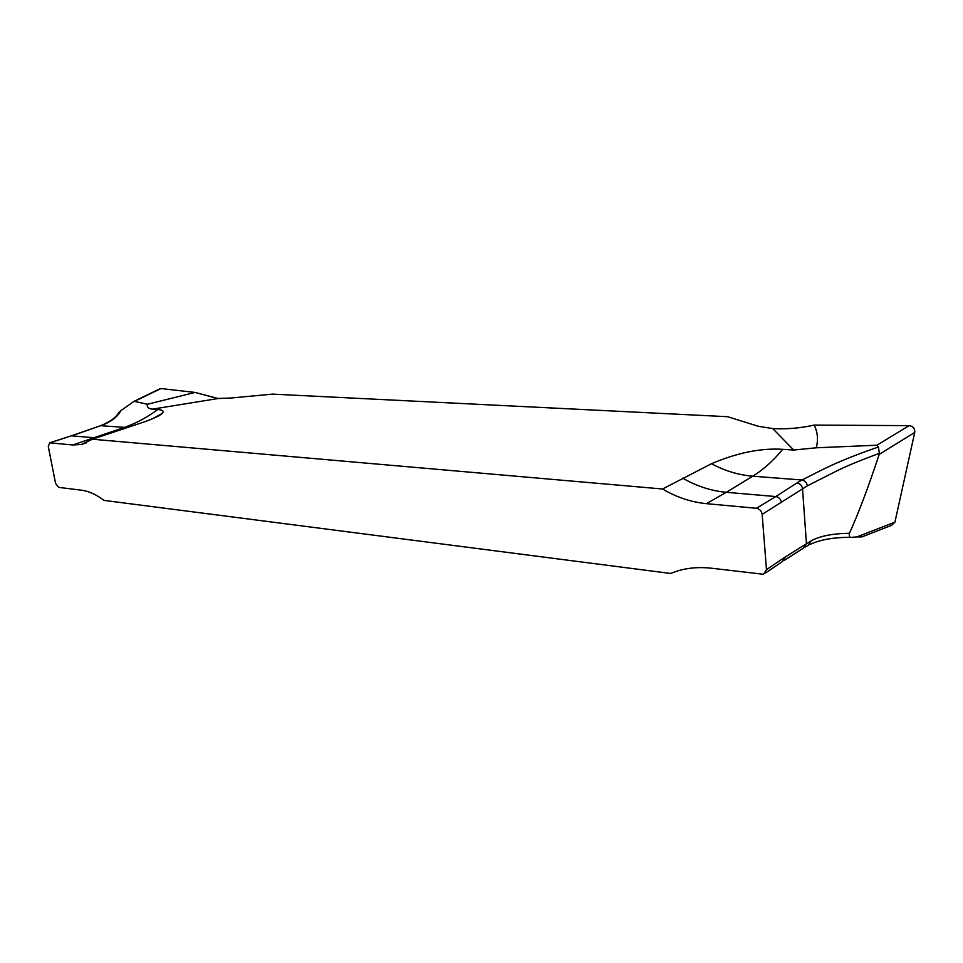 <?xml version="1.0" encoding="UTF-8"?>
<svg xmlns="http://www.w3.org/2000/svg" width="963" height="963" viewBox="0 0 963 963"><rect width="100%" height="100%" fill="white"/><g stroke="black" fill="none" stroke-linecap="round" stroke-linejoin="round"><path stroke-width="1.44" d="M272.553 394.12L727.559 416.702L758.435 426.308L727.559 416.702L272.553 394.12L230.313 398.068L272.553 394.12M682.743 478.142C696.574 486.171 711.091 490.889 726.295 492.298L752.741 476.191C763.418 469.619 773.397 460.675 782.666 449.324C761.011 447.939 737.297 452.73 711.513 463.697L662.544 488.999C676.483 497.257 691.121 502.144 706.469 503.661L726.295 492.298L775.781 496.559L756.424 508.283L706.469 503.661M782.666 449.324L793.681 450.034L772.759 428.583L758.435 426.308L772.759 428.583M662.544 488.999L92.46 439.224L143.198 422.263C153.562 418.628 159.822 415.715 161.989 413.548C164.408 411.285 162.988 409.937 157.739 409.516L152.298 409.179L218.083 398.526L230.313 398.068L217.373 398.465L195.092 392.435L147.375 404.267L134.086 401.306L120.905 410.635L117.763 414.15M92.46 439.224L81.373 444.485L72.719 444.966L49.847 442.848L48.258 446.363L55.565 483.402L58.611 487.362L81.446 490.191C88.777 491.13 96.312 494.537 104.064 500.399L670.537 573.454L678.409 570.674C688.882 567.652 700.113 566.858 712.126 568.29L763.551 574.285L766.476 569.615L785.519 556.807L782.582 561.441M785.519 556.807L811.195 540.797C820.079 536.018 832.839 533.514 849.45 533.273C858.539 513.231 868.457 486.929 879.195 454.367L879.4 453.344C859.73 460.579 845.165 466.61 835.691 471.449L807.331 485.87L762.154 514.362L766.476 569.615M762.154 514.362C761.564 510.944 759.651 508.921 756.424 508.283M152.298 409.179C148.398 408.661 146.761 407.024 147.375 404.267M195.092 392.435L160.99 388.546L195.092 392.435L218.083 398.526M127.525 427.584L100.934 425.718C110.697 422.095 117.354 417.075 120.905 410.635M96.408 437.936L71.647 435.854L100.14 425.887M71.009 435.95L49.847 442.848M781.45 502.481C780.873 499.147 778.983 497.161 775.781 496.559L796.931 482.969C800.097 483.534 801.962 485.46 802.54 488.735L806.428 543.529L803.431 548.128L784.484 560.213M879.4 453.344L878.4 447.001C835.065 461.987 821.86 470.113 801.986 480.007L796.931 482.969M878.4 447.001L876.992 445.207L816.287 447.795C818.369 439.525 817.659 431.954 814.144 425.08C800.867 428.066 787.493 429.257 774.035 428.643C787.493 429.281 800.867 428.09 814.144 425.08L909.084 425.646C913.08 426.272 914.958 428.535 914.73 432.459L894.928 522.139L891.582 525.341M861.945 536.885L891.594 525.341L894.928 522.139L856.829 536.921L852.135 537.294C849.787 537.968 848.897 536.62 849.45 533.273M876.992 445.207L909.084 425.646L814.144 425.08M816.287 447.795L793.681 450.034M862.066 536.897L856.829 536.921M909.084 425.646C913.177 426.188 915.055 428.463 914.73 432.459L894.928 522.139M160.99 388.546L134.952 401.138M72.719 444.966L124.119 427.512C136.144 423.275 147.351 417.28 157.739 409.516M95.096 427.68L95.758 427.572M711.513 463.697C724.67 470.847 738.404 475 752.741 476.191L801.986 480.007C804.996 480.657 806.777 482.607 807.331 485.87M879.195 454.367L914.73 432.459M811.195 540.797L808.306 545.287M160.315 388.619L134.086 401.306M152.756 418.664L161.989 413.548M81.373 444.485L86.622 442.763M71.226 435.878L100.441 425.766C110.191 421.83 116.427 417.244 119.135 412.02M49.438 442.872L71.25 435.878M809.787 544.504C820.32 539.629 834.102 537.234 851.16 537.33M808.234 545.311L805.321 546.948M765.549 572.937L782.594 561.441"/></g></svg>
